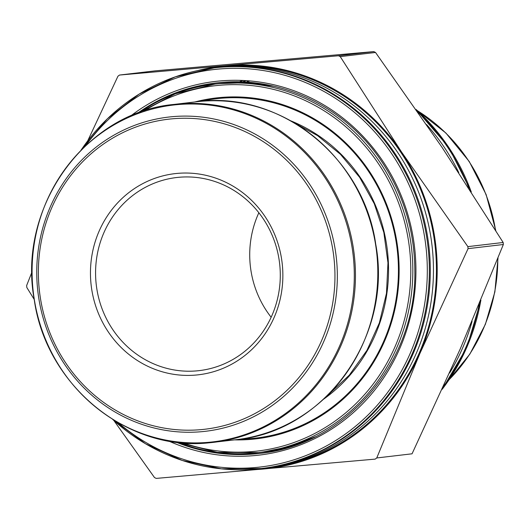 <?xml version="1.0" encoding="UTF-8"?>
<svg xmlns="http://www.w3.org/2000/svg" width="530" height="530" viewBox="0 0 530 530"><rect width="100%" height="100%" fill="white"/><g stroke="black" fill="none" stroke-linecap="round" stroke-linejoin="round"><path stroke-width="0.79" d="M34.205 299.41L26.838 287.525L26.652 285.504L31.999 271.963M87.768 140.722L117.958 76.201L119.528 75.048L338.478 55.756L340.233 56.617L401.488 151.931L467.877 246.635L468.063 248.649L419.839 353.609L376.757 457.96L375.187 459.113L156.231 478.404L154.482 477.543L113.904 420.562M376.757 457.96L412.048 453.806L460.272 348.853L503.354 244.502L503.169 242.482L441.921 147.174L375.525 52.463L373.776 51.602L154.82 70.894L119.528 75.048M295.508 123.55A155.939 148.049 83.3 0 1 298.463 124.855M330.064 393.571A155.939 148.049 83.3 0 1 327.514 395.506M261.217 453.229A186.5 177.06 83.3 0 1 258.037 453.534A186.5 177.06 83.3 0 1 224.177 453.104M181.631 91.518A186.5 177.06 83.3 0 1 217.287 82.846M81.189 149.93A201.711 191.502 83.3 0 1 214.14 67.886L215.087 67.774A201.711 191.502 83.3 0 1 428.85 245.721A201.711 191.502 83.3 0 1 262.237 468.427L261.283 468.54A201.711 191.502 83.3 0 1 255.99 469.09A201.711 191.502 83.3 0 1 112.923 419.608M216.664 67.595A201.711 191.502 83.3 0 1 218.241 67.403A201.711 191.502 83.3 0 1 432.003 245.35A201.711 191.502 83.3 0 1 265.391 468.056A201.711 191.502 83.3 0 1 263.814 468.235M218.241 67.403L221.215 67.052A201.711 191.502 83.3 0 1 434.978 244.999A201.711 191.502 83.3 0 1 268.359 467.712L265.391 468.056M197.213 70.695A202.52 192.271 83.3 0 1 226.436 65.707A202.52 192.271 83.3 0 1 401.488 151.931A202.52 192.271 83.3 0 1 419.839 353.609A202.52 192.271 83.3 0 1 263.138 469.063A202.52 192.271 83.3 0 1 244.178 469.739M195.842 375.061A101.263 96.135 83.3 0 1 99.136 231.106A101.263 96.135 83.3 0 1 265.013 216.498A101.263 96.135 83.3 0 1 195.842 375.061M271.155 317.251A97.209 92.293 83.3 0 1 258.852 212.755M196.736 370.881A97.209 92.293 -96.7 0 0 199.287 370.616A97.209 92.293 -96.7 0 0 279.588 263.284A97.209 92.293 -96.7 0 0 176.569 177.53A97.209 92.293 -96.7 0 0 96.122 283.517A97.209 92.293 -96.7 0 0 196.736 370.881M449.606 372.974A201.711 191.502 -96.7 0 0 472.084 321.352M458.788 172.614A201.711 191.502 -96.7 0 0 426.584 124.603M443.656 386.165A201.711 191.502 -96.7 0 0 479.127 304.545M468.772 187.958A201.711 191.502 -96.7 0 0 418.13 112.367M246.616 80.673A186.5 177.06 -96.7 0 0 243.409 81.494M291.023 120.939A157.966 149.97 83.3 0 1 387.404 250.597A157.966 149.97 83.3 0 1 323.75 399.09M240.779 439.072A170.812 162.167 -96.7 0 0 398.123 259.872A170.812 162.167 -96.7 0 0 220.672 98.295A170.812 162.167 -96.7 0 0 201.029 101.316M183.228 442.875A183.89 174.582 -96.7 0 0 409.816 290.036A183.89 174.582 -96.7 0 0 219.413 85.284A183.89 174.582 -96.7 0 0 144.167 110.975M194.828 101.972A171.621 162.935 83.3 0 1 220.526 97.5A171.621 162.935 83.3 0 1 398.984 263.072A171.621 162.935 83.3 0 1 234.591 439.874M138.953 112.777A185.507 176.119 83.3 0 1 214.908 84.111A185.507 176.119 83.3 0 1 219.778 83.608A185.507 176.119 83.3 0 1 411.783 250.326A185.507 176.119 83.3 0 1 258.269 452.587L262.31 452.11A185.507 176.119 -96.7 0 0 315.217 436.773M274.255 86.33A185.507 176.119 -96.7 0 0 223.819 83.13A185.507 176.119 -96.7 0 0 218.95 83.634L214.908 84.111L175.251 93.784L138.886 112.804M177.663 442.325L217.452 452.382L258.269 452.587A185.507 176.119 83.3 0 1 177.735 442.331M468.063 248.649L503.354 244.502M467.877 246.635L503.169 242.482M340.233 56.617L375.525 52.463M338.478 55.756L373.776 51.602M208.562 442.325A169.573 160.994 -96.7 0 0 353.57 259.322A169.573 160.994 -96.7 0 0 177.828 104.582A169.573 160.994 -96.7 0 0 32.82 287.585A169.573 160.994 -96.7 0 0 208.562 442.325M172.707 116.646A158.192 150.182 83.3 0 1 336.656 260.998A158.192 150.182 83.3 0 1 201.38 431.712A158.192 150.182 83.3 0 1 37.431 287.359A158.192 150.182 83.3 0 1 172.707 116.646M173.946 104.43C85.085 112.3 16.933 207.826 34.284 299.881C46.17 385.416 127.531 451.971 209.231 442.788L236.075 439.695A170.117 161.504 -96.7 0 0 376.591 251.869A170.117 161.504 -96.7 0 0 196.312 101.793L173.946 104.43A170.117 161.504 83.3 0 1 354.225 254.506A170.117 161.504 83.3 0 1 213.709 442.331A170.117 161.504 83.3 0 1 209.244 442.788M175.967 442.113A186.5 177.06 -96.7 0 0 254.612 453.938A186.5 177.06 -96.7 0 0 259.508 453.435A186.5 177.06 -96.7 0 0 291.825 446.359M215.915 82.991L220.805 82.488A186.5 177.06 -96.7 0 0 215.915 82.991A186.5 177.06 -96.7 0 0 137.29 113.4M118.382 422.834A200.088 189.965 -96.7 0 0 419.382 327.726A200.088 189.965 -96.7 0 0 219.069 69.013A200.088 189.965 -96.7 0 0 85.747 145.518M130.373 116.216A188.123 178.597 83.3 0 1 220.155 80.938A188.123 178.597 83.3 0 1 413.95 298.463A188.123 178.597 83.3 0 1 168.593 440.98M81.01 150.109L107.252 118.866L139.138 94.095L175.291 76.85L214.14 67.886A201.711 191.502 83.3 0 1 219.433 67.343A201.711 191.502 83.3 0 1 428.207 248.616A201.711 191.502 83.3 0 1 261.283 468.54L221.414 468.838L182.247 460.457L145.485 443.762L112.711 419.475M200.81 429.658A156.085 148.188 -96.7 0 0 307.433 185.242A156.085 148.188 -96.7 0 0 51.748 207.767A156.085 148.188 -96.7 0 0 200.81 429.658M442.318 389.113A201.711 191.502 -96.7 0 0 480.803 300.51M471.143 191.635A201.711 191.502 -96.7 0 0 416.216 109.611M243.29 80.481A188.123 178.597 -96.7 0 0 240.103 81.441M449.235 379.546A170.117 161.504 -96.7 0 0 497.809 258.547M495.517 230.146A170.117 161.504 -96.7 0 0 417.613 110.823M262.31 452.11L289.128 446.704L314.774 436.992M273.765 86.218L246.43 82.673L218.95 83.634M327.255 395.764L349.29 375.16L366.965 350.33L379.381 322.863L386.476 293.315L387.973 262.807L383.833 232.498L374.266 203.712L359.638 177.331L340.492 154.349L317.549 135.627L295.197 123.364M250.034 80.944L247.126 81.633M236.075 439.695C324.936 431.824 393.081 336.298 375.737 244.244C363.699 157.006 279.317 89.908 196.312 101.793M220.805 82.488C282.271 76.486 345.798 107.597 381.467 161.2C403.323 193.947 414.44 230.206 414.824 269.995C416.891 361.5 345.951 445.226 259.508 453.435M417.296 110.531L445.916 133.043L469.235 161.504L486.129 194.556L495.802 230.596M498.008 258.044L494.874 291.904L485.367 324.347L469.865 354.08L448.996 379.897M442.239 389.285L466.864 347.322L480.935 300.185M471.336 191.933L448.632 147.082L416.103 109.445"/></g></svg>
